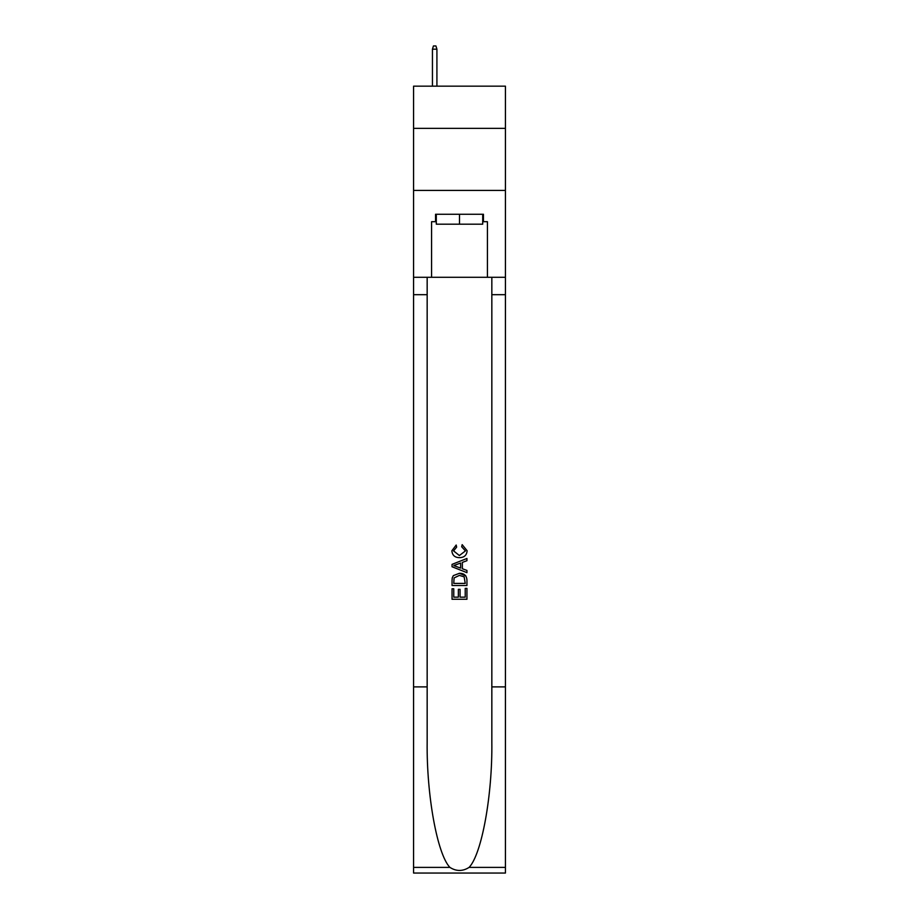 <?xml version="1.0" encoding="UTF-8"?>
<svg xmlns="http://www.w3.org/2000/svg" width="919" height="919" viewBox="0 0 919 919"><rect width="100%" height="100%" fill="white"/><g stroke="black" fill="none" stroke-linecap="round" stroke-linejoin="round"><path stroke-width="1.38" d="M505.427 128.361L505.427 86.168L413.573 86.168L413.573 128.361L505.427 128.361L505.427 190.417L413.573 190.417L413.573 128.361M482.705 214.253L482.705 224.179L436.295 224.179L436.295 214.253M459.5 214.253L459.5 224.179M465.221 588.378L465.221 597.166L460.063 597.166L465.221 597.166L465.221 588.378L466.944 588.378L466.944 599.268L452.045 599.268L452.045 588.769L452.045 599.268M458.351 589.332L458.351 597.166L453.768 597.166L458.351 597.166L458.351 589.332L460.063 589.332L460.063 597.166M453.331 575.627L452.263 577.798L453.331 575.627L459.408 573.295C464.175 573.272 466.691 575.57 466.944 580.188L466.944 585.518L452.045 585.518L452.045 580.429L452.045 585.518M465.864 575.926L459.408 573.295M462.177 544.657L461.683 546.759L462.177 544.657L467.128 550.734C466.726 555.306 464.141 557.615 459.385 557.638L459.385 557.638C454.802 557.546 452.297 555.26 451.861 550.78L456.18 545.036L456.64 547.138L453.572 550.883L459.374 555.535L465.416 550.929L461.683 546.759M469.104 867.387L505.427 867.387L505.427 873.05L413.573 873.05L413.573 686.884L427.163 686.884L427.163 742.23C426.508 795.13 437.237 854.233 449.896 867.387C456.295 871.465 462.694 871.465 469.104 867.387C481.763 854.233 492.492 795.13 491.837 742.23L491.837 277.297M452.045 564.381L452.045 566.747L466.944 572.663L452.045 566.747L452.045 564.381L466.944 558.465L452.045 564.381M491.837 686.884L505.427 686.884L505.427 190.417M413.573 686.884L413.573 190.417M427.163 277.297L427.163 686.884M505.427 867.387L505.427 686.884M413.573 277.297L431.574 277.297L431.574 221.697L436.295 221.697M482.705 221.697L483.451 221.697L483.451 214.253L435.549 214.253L435.549 221.697M483.451 221.697L487.426 221.697L487.426 277.297L505.427 277.297M431.574 277.297L487.426 277.297M466.944 558.465L466.944 560.693L462.36 562.394L462.36 568.735L466.944 570.435L466.944 572.663M456.513 566.586L460.637 568.103L460.637 563.025L453.768 565.564L456.513 566.586M460.637 563.025L460.637 568.103M452.045 580.429L452.263 577.798M464.164 576.833L465.221 583.416L464.164 576.833L459.385 575.397L454.078 577.936L453.768 583.416L465.221 583.416L453.768 583.416M452.045 588.769L453.768 588.769L453.768 597.166M436.916 86.168L436.916 49.178L432.447 49.178L432.447 86.168M432.447 49.178L433.435 45.95L435.916 45.95L436.916 49.178M491.837 294.677L505.427 294.677M427.163 294.677L413.573 294.677M413.573 867.387L449.896 867.387"/></g></svg>
